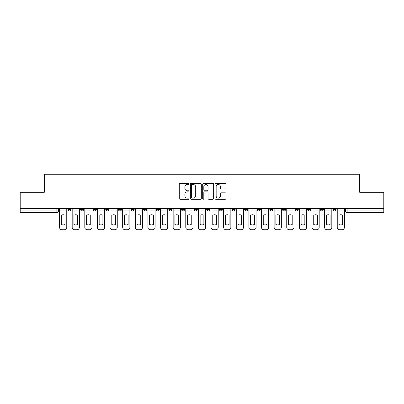 <?xml version="1.0" encoding="UTF-8"?>
<svg xmlns="http://www.w3.org/2000/svg" width="404" height="404" viewBox="0 0 404 404"><rect width="100%" height="100%" fill="white"/><g stroke="black" fill="none" stroke-linecap="round" stroke-linejoin="round"><path stroke-width="0.61" d="M189.057 183.936A0.556 0.556 0 0 0 188.501 183.381L180.063 183.381A0.793 0.793 0 0 0 179.265 184.173L179.265 198.47A0.793 0.793 0 0 0 180.063 199.263L188.501 199.263A0.556 0.556 0 0 0 189.057 198.707A0.556 0.556 0 0 0 188.501 198.152L187.406 198.152A2.54 2.54 0 0 1 184.865 195.607L184.865 194.415A2.54 2.54 0 0 1 187.406 191.875L188.501 191.875A0.556 0.556 0 0 0 189.057 191.319A0.556 0.556 0 0 0 188.501 190.764L187.406 190.764A2.54 2.54 0 0 1 184.865 188.224L184.865 187.032A2.54 2.54 0 0 1 187.406 184.492L188.501 184.492A0.556 0.556 0 0 0 189.057 183.936M332.911 209.282L332.911 208.393L332.911 209.282A1.616 1.616 0 0 0 334.527 210.898A1.616 1.616 0 0 1 332.911 209.282L336.143 209.282A1.616 1.616 0 0 1 334.527 210.898M320.286 209.282L320.286 208.393L320.286 209.282A1.616 1.616 0 0 0 321.907 210.898A1.616 1.616 0 0 1 320.286 209.282L323.523 209.282A1.616 1.616 0 0 1 321.907 210.898M282.421 208.393L282.421 209.282L285.658 209.282A1.616 1.616 0 0 1 284.042 210.898A1.616 1.616 0 0 1 282.421 209.282L282.421 208.393M269.801 208.393L269.801 209.282L273.038 209.282A1.616 1.616 0 0 1 271.417 210.898A1.616 1.616 0 0 1 269.801 209.282L269.801 208.393M206.691 208.393L206.691 209.282L209.928 209.282A1.616 1.616 0 0 1 208.312 210.898A1.616 1.616 0 0 1 206.691 209.282L206.691 208.393M168.827 208.393L168.827 209.282L172.064 209.282A1.616 1.616 0 0 1 170.448 210.898A1.616 1.616 0 0 1 168.827 209.282L168.827 208.393M143.587 208.393L143.587 209.282L146.819 209.282A1.616 1.616 0 0 1 145.203 210.898A1.616 1.616 0 0 1 143.587 209.282L143.587 208.393M130.962 208.393L130.962 209.282L134.199 209.282A1.616 1.616 0 0 1 132.583 210.898A1.616 1.616 0 0 1 130.962 209.282L130.962 208.393M105.722 209.282L105.722 208.393L105.722 209.282A1.616 1.616 0 0 0 107.338 210.898A1.616 1.616 0 0 1 105.722 209.282L108.954 209.282A1.616 1.616 0 0 1 107.338 210.898M80.477 209.282L80.477 208.393L80.477 209.282A1.616 1.616 0 0 0 82.093 210.898A1.616 1.616 0 0 1 80.477 209.282L83.714 209.282A1.616 1.616 0 0 1 82.093 210.898A1.616 1.616 0 0 0 83.714 209.282L83.714 208.393L83.714 209.282M225.21 188.976A0.793 0.793 0 0 0 226.003 188.183L226.003 184.173A0.793 0.793 0 0 0 225.21 183.381L215.837 183.381A0.793 0.793 0 0 0 215.044 184.173L215.044 198.47A0.793 0.793 0 0 0 215.837 199.263L225.21 199.263A0.793 0.793 0 0 0 226.003 198.47L226.003 193.622A0.793 0.793 0 0 0 225.21 192.829L221.2 192.829A0.793 0.793 0 0 0 220.407 193.622L220.407 196.026A2.126 2.126 0 0 1 218.281 198.152A2.126 2.126 0 0 1 216.155 196.026L216.155 186.613A2.126 2.126 0 0 1 218.281 184.492A2.126 2.126 0 0 1 220.407 186.613L220.407 188.183A0.793 0.793 0 0 0 221.2 188.976L225.21 188.976M20.2 208.393L20.2 192.289L44.309 192.289L44.309 174.25L359.691 174.25L359.691 192.289L383.8 192.289L383.8 208.393L20.2 208.393L20.2 210.898L58.469 210.898L58.469 208.393L58.469 210.898A1.616 1.616 0 0 1 56.853 212.519L20.2 212.519L20.2 210.898M201.303 184.173A0.793 0.793 0 0 0 200.51 183.381L191.137 183.381A0.793 0.793 0 0 0 190.345 184.173L190.345 198.47A0.793 0.793 0 0 0 191.137 199.263L200.51 199.263A0.793 0.793 0 0 0 201.303 198.47L201.303 184.173M203.49 183.381L212.863 183.381A0.793 0.793 0 0 1 213.655 184.173L213.655 198.47A0.793 0.793 0 0 1 212.863 199.263L208.848 199.263A0.793 0.793 0 0 1 208.055 198.47L208.055 192.673A0.793 0.793 0 0 0 207.262 191.875L204.601 191.875A0.793 0.793 0 0 0 203.808 192.673L203.808 198.707A0.556 0.556 0 0 1 203.252 199.263A0.556 0.556 0 0 1 202.697 198.707L202.697 184.173A0.793 0.793 0 0 1 203.49 183.381M345.531 208.393L345.531 210.898L383.8 210.898L383.8 212.519L347.147 212.519A1.616 1.616 0 0 1 345.531 210.898L345.531 208.393M383.8 208.393L383.8 210.898M336.143 208.393L336.143 209.282L336.143 208.393M323.523 208.393L323.523 209.282L323.523 208.393M307.666 208.393L307.666 209.282L310.903 209.282L310.903 208.393L310.903 209.282A1.616 1.616 0 0 1 309.282 210.898A1.616 1.616 0 0 1 307.666 209.282A1.616 1.616 0 0 0 309.282 210.898M298.278 209.282L298.278 208.393L298.278 209.282A1.616 1.616 0 0 1 296.662 210.898A1.616 1.616 0 0 1 295.046 209.282L298.278 209.282A1.616 1.616 0 0 1 296.662 210.898M295.046 208.393L295.046 209.282M285.658 208.393L285.658 209.282M273.038 208.393L273.038 209.282M260.413 208.393L260.413 209.282A1.616 1.616 0 0 1 258.797 210.898A1.616 1.616 0 0 1 257.181 209.282L260.413 209.282M257.181 208.393L257.181 209.282M247.793 208.393L247.793 209.282A1.616 1.616 0 0 1 246.177 210.898A1.616 1.616 0 0 1 244.556 209.282L247.793 209.282A1.616 1.616 0 0 1 246.177 210.898M244.556 208.393L244.556 209.282M235.173 208.393L235.173 209.282A1.616 1.616 0 0 1 233.552 210.898A1.616 1.616 0 0 1 231.936 209.282L235.173 209.282M231.936 208.393L231.936 209.282M222.548 208.393L222.548 209.282A1.616 1.616 0 0 1 220.932 210.898A1.616 1.616 0 0 1 219.316 209.282A1.616 1.616 0 0 0 220.932 210.898M219.316 208.393L219.316 209.282L222.548 209.282M209.928 208.393L209.928 209.282A1.616 1.616 0 0 1 208.312 210.898M197.309 208.393L197.309 209.282A1.616 1.616 0 0 1 195.688 210.898A1.616 1.616 0 0 1 194.072 209.282L197.309 209.282M194.072 208.393L194.072 209.282M184.684 208.393L184.684 209.282A1.616 1.616 0 0 1 183.068 210.898A1.616 1.616 0 0 1 181.452 209.282L184.684 209.282L184.684 208.393M181.452 208.393L181.452 209.282M172.064 208.393L172.064 209.282M159.444 208.393L159.444 209.282A1.616 1.616 0 0 1 157.823 210.898A1.616 1.616 0 0 1 156.207 209.282L159.444 209.282L159.444 208.393M156.207 208.393L156.207 209.282M146.819 209.282L146.819 208.393L146.819 209.282A1.616 1.616 0 0 1 145.203 210.898M134.199 209.282L134.199 208.393L134.199 209.282A1.616 1.616 0 0 1 132.583 210.898M121.579 208.393L121.579 209.282A1.616 1.616 0 0 1 119.958 210.898A1.616 1.616 0 0 1 118.342 209.282A1.616 1.616 0 0 0 119.958 210.898A1.616 1.616 0 0 0 121.579 209.282L121.579 208.393M118.342 208.393L118.342 209.282L121.579 209.282M108.954 208.393L108.954 209.282M96.334 208.393L96.334 209.282A1.616 1.616 0 0 1 94.718 210.898A1.616 1.616 0 0 1 93.097 209.282L96.334 209.282M93.097 208.393L93.097 209.282M71.089 208.393L71.089 209.282A1.616 1.616 0 0 1 69.473 210.898A1.616 1.616 0 0 1 67.857 209.282A1.616 1.616 0 0 0 69.473 210.898A1.616 1.616 0 0 0 71.089 209.282L71.089 208.393M67.857 208.393L67.857 209.282L71.089 209.282M347.147 208.393L347.147 212.519A1.616 1.616 0 0 1 345.531 210.898M192.011 184.492A0.556 0.556 0 0 0 191.456 185.047L191.456 197.596A0.556 0.556 0 0 0 192.011 198.152L193.162 198.152A2.54 2.54 0 0 0 195.708 195.607L195.708 187.032A2.54 2.54 0 0 0 193.162 184.492L192.011 184.492M208.055 186.653A2.126 2.126 0 0 0 205.929 184.532A2.126 2.126 0 0 0 203.808 186.653L203.808 189.971A0.793 0.793 0 0 0 204.601 190.764L207.262 190.764A0.793 0.793 0 0 0 208.055 189.971L208.055 186.653M59.56 210.898L59.56 227.326A2.429 2.429 0 0 0 61.989 229.75L64.337 229.75A2.429 2.429 0 0 0 66.761 227.326L66.761 210.898L59.56 210.898L59.56 208.393M66.761 210.898L66.761 208.393M65.024 224.538L65.024 215.14A5.015 5.015 0 0 0 61.302 215.14L61.302 224.538A5.015 5.015 0 0 0 65.024 224.538M72.185 210.898L72.185 227.326A2.429 2.429 0 0 0 74.609 229.75L76.957 229.75A2.429 2.429 0 0 0 79.386 227.326L79.386 210.898L72.185 210.898L72.185 208.393M79.386 210.898L79.386 208.393M77.644 224.538L77.644 215.14A5.015 5.015 0 0 0 73.922 215.14L73.922 224.538A5.015 5.015 0 0 0 77.644 224.538M84.805 210.898L84.805 227.326A2.429 2.429 0 0 0 87.234 229.75L89.577 229.75A2.429 2.429 0 0 0 92.006 227.326L92.006 210.898L84.805 210.898L84.805 208.393M92.006 210.898L92.006 208.393M90.264 224.538L90.264 215.14A5.015 5.015 0 0 0 86.547 215.14L86.547 224.538A5.015 5.015 0 0 0 90.264 224.538M97.425 210.898L97.425 227.326A2.429 2.429 0 0 0 99.854 229.75L102.202 229.75A2.429 2.429 0 0 0 104.626 227.326L104.626 210.898L97.425 210.898L97.425 208.393M104.626 210.898L104.626 208.393M102.889 224.538L102.889 215.14A5.015 5.015 0 0 0 99.167 215.14L99.167 224.538A5.015 5.015 0 0 0 102.889 224.538M110.05 210.898L110.05 227.326A2.429 2.429 0 0 0 112.474 229.75L114.822 229.75A2.429 2.429 0 0 0 117.251 227.326L117.251 210.898L110.05 210.898L110.05 208.393M117.251 210.898L117.251 208.393M115.509 224.538L115.509 215.14A5.015 5.015 0 0 0 111.787 215.14L111.787 224.538A5.015 5.015 0 0 0 115.509 224.538M122.67 210.898L122.67 227.326A2.429 2.429 0 0 0 125.099 229.75L127.442 229.75A2.429 2.429 0 0 0 129.871 227.326L129.871 210.898L122.67 210.898L122.67 208.393M129.871 210.898L129.871 208.393M128.129 224.538L128.129 215.14A5.015 5.015 0 0 0 124.412 215.14L124.412 224.538A5.015 5.015 0 0 0 128.129 224.538M135.29 210.898L135.29 227.326A2.429 2.429 0 0 0 137.719 229.75L140.067 229.75A2.429 2.429 0 0 0 142.491 227.326L142.491 210.898L135.29 210.898L135.29 208.393M142.491 210.898L142.491 208.393M140.754 224.538L140.754 215.14A5.015 5.015 0 0 0 137.032 215.14L137.032 224.538A5.015 5.015 0 0 0 140.754 224.538M147.915 210.898L147.915 227.326A2.429 2.429 0 0 0 150.338 229.75L152.687 229.75A2.429 2.429 0 0 0 155.116 227.326L155.116 210.898L147.915 210.898L147.915 208.393M155.116 210.898L155.116 208.393M153.374 224.538L153.374 215.14A5.015 5.015 0 0 0 149.652 215.14L149.652 224.538A5.015 5.015 0 0 0 153.374 224.538M160.534 210.898L160.534 227.326A2.429 2.429 0 0 0 162.963 229.75L165.307 229.75A2.429 2.429 0 0 0 167.736 227.326L167.736 210.898L160.534 210.898L160.534 208.393M167.736 210.898L167.736 208.393M165.993 224.538L165.993 215.14A5.015 5.015 0 0 0 162.277 215.14L162.277 224.538A5.015 5.015 0 0 0 165.993 224.538M173.154 210.898L173.154 227.326A2.429 2.429 0 0 0 175.583 229.75L177.932 229.75A2.429 2.429 0 0 0 180.356 227.326L180.356 210.898L173.154 210.898L173.154 208.393M180.356 210.898L180.356 208.393M178.618 224.538L178.618 215.14A5.015 5.015 0 0 0 174.897 215.14L174.897 224.538A5.015 5.015 0 0 0 178.618 224.538M185.779 210.898L185.779 227.326A2.429 2.429 0 0 0 188.203 229.75L190.552 229.75A2.429 2.429 0 0 0 192.981 227.326L192.981 210.898L185.779 210.898L185.779 208.393M192.981 210.898L192.981 208.393M191.238 224.538L191.238 215.14A5.015 5.015 0 0 0 187.517 215.14L187.517 224.538A5.015 5.015 0 0 0 191.238 224.538M198.399 210.898L198.399 227.326A2.429 2.429 0 0 0 200.828 229.75L203.172 229.75A2.429 2.429 0 0 0 205.601 227.326L205.601 210.898L198.399 210.898L198.399 208.393M205.601 210.898L205.601 208.393M203.858 224.538L203.858 215.14A5.015 5.015 0 0 0 200.142 215.14L200.142 224.538A5.015 5.015 0 0 0 203.858 224.538M211.019 210.898L211.019 227.326A2.429 2.429 0 0 0 213.448 229.75L215.797 229.75A2.429 2.429 0 0 0 218.221 227.326L218.221 210.898L211.019 210.898L211.019 208.393M218.221 210.898L218.221 208.393M216.483 224.538L216.483 215.14A5.015 5.015 0 0 0 212.762 215.14L212.762 224.538A5.015 5.015 0 0 0 216.483 224.538M223.644 210.898L223.644 227.326A2.429 2.429 0 0 0 226.068 229.75L228.417 229.75A2.429 2.429 0 0 0 230.846 227.326L230.846 210.898L223.644 210.898L223.644 208.393M230.846 210.898L230.846 208.393M229.103 224.538L229.103 215.14A5.015 5.015 0 0 0 225.382 215.14L225.382 224.538A5.015 5.015 0 0 0 229.103 224.538M236.264 210.898L236.264 227.326A2.429 2.429 0 0 0 238.693 229.75L241.037 229.75A2.429 2.429 0 0 0 243.466 227.326L243.466 210.898L236.264 210.898L236.264 208.393M243.466 210.898L243.466 208.393M241.723 224.538L241.723 215.14A5.015 5.015 0 0 0 238.007 215.14L238.007 224.538A5.015 5.015 0 0 0 241.723 224.538M248.884 210.898L248.884 227.326A2.429 2.429 0 0 0 251.313 229.75L253.662 229.75A2.429 2.429 0 0 0 256.086 227.326L256.086 210.898L248.884 210.898L248.884 208.393M256.086 210.898L256.086 208.393M254.348 224.538L254.348 215.14A5.015 5.015 0 0 0 250.626 215.14L250.626 224.538A5.015 5.015 0 0 0 254.348 224.538M261.509 210.898L261.509 227.326A2.429 2.429 0 0 0 263.933 229.75L266.281 229.75A2.429 2.429 0 0 0 268.711 227.326L268.711 210.898L261.509 210.898L261.509 208.393M268.711 210.898L268.711 208.393M266.968 224.538L266.968 215.14A5.015 5.015 0 0 0 263.246 215.14L263.246 224.538A5.015 5.015 0 0 0 266.968 224.538M274.129 210.898L274.129 227.326A2.429 2.429 0 0 0 276.558 229.75L278.901 229.75A2.429 2.429 0 0 0 281.33 227.326L281.33 210.898L274.129 210.898L274.129 208.393M281.33 210.898L281.33 208.393M279.588 224.538L279.588 215.14A5.015 5.015 0 0 0 275.871 215.14L275.871 224.538A5.015 5.015 0 0 0 279.588 224.538M286.749 210.898L286.749 227.326A2.429 2.429 0 0 0 289.178 229.75L291.526 229.75A2.429 2.429 0 0 0 293.95 227.326L293.95 210.898L286.749 210.898L286.749 208.393M293.95 210.898L293.95 208.393M292.213 224.538L292.213 215.14A5.015 5.015 0 0 0 288.491 215.14L288.491 224.538A5.015 5.015 0 0 0 292.213 224.538M299.374 210.898L299.374 227.326A2.429 2.429 0 0 0 301.798 229.75L304.146 229.75A2.429 2.429 0 0 0 306.575 227.326L306.575 210.898L299.374 210.898L299.374 208.393M306.575 210.898L306.575 208.393M304.833 224.538L304.833 215.14A5.015 5.015 0 0 0 301.111 215.14L301.111 224.538A5.015 5.015 0 0 0 304.833 224.538M311.994 210.898L311.994 227.326A2.429 2.429 0 0 0 314.423 229.75L316.766 229.75A2.429 2.429 0 0 0 319.195 227.326L319.195 210.898L311.994 210.898L311.994 208.393M319.195 210.898L319.195 208.393M317.453 224.538L317.453 215.14A5.015 5.015 0 0 0 313.736 215.14L313.736 224.538A5.015 5.015 0 0 0 317.453 224.538M324.614 210.898L324.614 227.326A2.429 2.429 0 0 0 327.043 229.75L329.391 229.75A2.429 2.429 0 0 0 331.815 227.326L331.815 210.898L324.614 210.898L324.614 208.393M331.815 210.898L331.815 208.393M330.078 224.538L330.078 215.14A5.015 5.015 0 0 0 326.356 215.14L326.356 224.538A5.015 5.015 0 0 0 330.078 224.538M337.239 210.898L337.239 227.326A2.429 2.429 0 0 0 339.663 229.75L342.011 229.75A2.429 2.429 0 0 0 344.44 227.326L344.44 210.898L337.239 210.898L337.239 208.393M344.44 210.898L344.44 208.393M342.698 224.538L342.698 215.14A5.015 5.015 0 0 0 338.976 215.14L338.976 224.538A5.015 5.015 0 0 0 342.698 224.538M56.853 208.393L56.853 212.519"/></g></svg>
